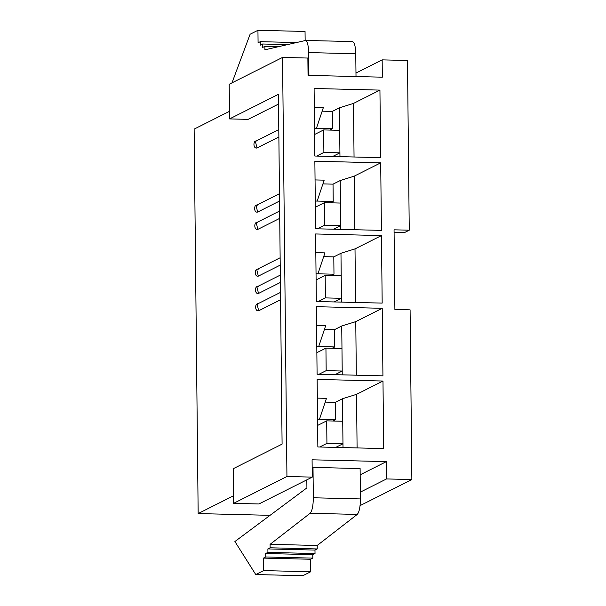 <?xml version="1.0" encoding="UTF-8"?>
<svg xmlns="http://www.w3.org/2000/svg" width="606" height="606" viewBox="0 0 606 606"><rect width="100%" height="100%" fill="white"/><g stroke="black" fill="none" stroke-linecap="round" stroke-linejoin="round"><path stroke-width="0.91" d="M280.396 282.434L258.512 293.448L280.396 282.434M280.214 265.117L258.33 276.131L280.214 265.117M279.73 218.357L257.838 229.371L279.73 218.357M279.548 201.04L257.656 212.055L279.548 201.04M278.874 136.964L256.989 147.978L278.874 136.964M278.533 104.065L248.119 119.367L278.533 104.065M229.469 111.337L194.132 129.123L198.162 513.57L233.499 495.784L198.162 513.57L270.064 515.327L198.162 513.57L194.132 129.123L229.469 111.337M280.578 299.75L258.694 310.764L280.578 299.75M282.093 444.122L278.427 94.316L229.553 118.912L248.119 119.367L229.553 118.912L278.427 94.316L282.093 444.122L233.219 468.718L282.093 444.122M360.176 474.801L386.363 461.62L312.082 459.802L386.363 461.62L386.545 478.937L411.868 479.558L410.088 309.848L394.892 309.477L394.059 229.818L409.255 230.189L407.482 60.486L382.159 59.865L382.333 77.182L308.053 75.364L307.871 58.047L282.547 57.426L286.941 476.505L312.264 477.119L312.082 459.802L312.264 477.119L286.941 476.505L282.547 57.426L229.189 84.272L229.553 118.912L229.189 84.272L282.547 57.426L307.871 58.047L308.053 75.364L382.333 77.182L382.159 59.865L407.482 60.486L409.255 230.189L404.77 232.446L409.255 230.189L394.059 229.818L394.892 309.477L410.088 309.848L411.868 479.558L360.078 505.616L411.868 479.558L386.545 478.937L360.358 492.117L386.545 478.937L386.363 461.62L360.176 474.801M312.166 467.824L313.007 467.4L360.108 468.552L313.007 467.4L313.325 497.776L360.426 498.927L360.108 468.552L360.426 498.927C360.32 506.942 359.26 512.108 357.237 514.426L310.136 513.274L270.094 544.324L270.125 547.786L267.882 548.915L314.984 550.074L317.226 548.945L270.125 547.786L317.226 548.945L317.196 545.476L270.094 544.324L317.196 545.476L357.237 514.426L317.196 545.476L317.226 548.945L314.984 550.074L267.882 548.915L267.92 552.384L265.678 553.505L265.716 556.975L263.474 558.103L263.602 570.602L255.755 574.549L234.901 541.522L306.916 487.875L306.833 479.854L306.916 487.875L234.901 541.522L255.755 574.549L302.856 575.7L255.755 574.549L263.602 570.602L310.704 571.753L263.602 570.602L263.474 558.103L310.575 559.255L263.474 558.103L265.716 556.975L312.817 558.126L265.716 556.975L265.678 553.505L312.779 554.664L265.678 553.505L267.92 552.384L315.022 553.536L267.92 552.384L267.882 548.915L270.125 547.786L270.094 544.324L310.136 513.274C312.158 510.956 313.219 505.79 313.325 497.776L313.007 467.4L312.166 467.824M326.929 443.372L342.973 443.759L342.731 421.253L326.695 420.859L326.929 443.372L319.703 447.008L326.929 443.372L326.695 420.859L317.627 425.42L326.695 420.859L342.731 421.253L342.496 398.74L356.533 394.347L382.984 381.038L383.696 448.576L317.855 446.963L317.143 379.424L382.984 381.038L317.143 379.424L317.855 446.963L383.696 448.576L382.984 381.038L356.533 394.347L357.093 447.925L356.533 394.347L342.496 398.74L335.323 402.346L342.496 398.74L342.973 443.759L335.739 447.402L342.973 443.759L326.929 443.372M317.089 374.228L316.385 306.689L382.227 308.302L382.931 375.841L317.089 374.228L382.931 375.841L382.227 308.302L316.385 306.689L317.089 374.228M315.567 228.765L314.862 161.226L380.704 162.84L381.409 230.378L315.567 228.765L381.409 230.378L380.704 162.84L314.862 161.226L315.567 228.765M314.809 156.03L314.097 88.491L379.939 90.105L380.644 157.643L314.809 156.03L380.644 157.643L379.939 90.105L314.097 88.491L314.809 156.03M316.332 301.5L315.62 233.961L381.462 235.575L382.174 303.106L316.332 301.5L382.174 303.106L381.462 235.575L315.62 233.961L316.332 301.5M326.172 370.637L342.208 371.031L341.973 348.518L325.937 348.124L326.172 370.637L318.945 374.273L326.172 370.637L325.937 348.124L316.87 352.684L325.937 348.124L341.973 348.518L341.739 326.005L355.767 321.619L382.227 308.302L355.767 321.619L356.328 375.19L355.767 321.619L341.739 326.005L334.565 329.619L341.739 326.005L342.208 371.031L334.982 374.667L342.208 371.031L326.172 370.637M325.407 297.902L341.443 298.296L341.208 275.783L325.172 275.389L325.407 297.902L318.18 301.546L325.407 297.902L325.172 275.389L316.105 279.957L325.172 275.389L341.208 275.783L340.973 253.27L355.01 248.884L381.462 235.575L355.01 248.884L355.57 302.455L355.01 248.884L340.973 253.27L333.8 256.883L340.973 253.27L341.443 298.296L334.217 301.932L341.443 298.296L325.407 297.902M324.649 225.174L340.686 225.568L340.451 203.055L324.415 202.662L324.649 225.174L317.415 228.81L324.649 225.174L324.415 202.662L315.34 207.222L324.415 202.662L340.451 203.055L340.216 180.543L354.245 176.149L380.704 162.84L354.245 176.149L354.805 229.727L354.245 176.149L340.216 180.543L333.035 184.148L340.216 180.543L340.686 225.568L333.459 229.204L340.686 225.568L324.649 225.174M323.884 152.439L339.921 152.833L339.686 130.32L323.649 129.926L323.884 152.439L316.658 156.075L323.884 152.439L323.649 129.926L314.582 134.494L323.649 129.926L339.686 130.32L339.451 107.807L353.487 103.421L379.939 90.105L353.487 103.421L354.048 156.992L353.487 103.421L339.451 107.807L332.277 111.421L339.451 107.807L339.921 152.833L332.694 156.469L339.921 152.833L323.884 152.439M355.972 73.038L382.159 59.865L355.972 73.038M233.219 468.718L233.575 503.351L286.941 476.505L233.575 503.351L258.898 503.972L312.264 477.119L258.898 503.972L233.575 503.351L233.219 468.718M394.089 232.189L404.77 232.446L394.089 232.189M264.875 46.344L264.913 49.806L305.659 40.45L264.913 49.806L264.875 46.344L278.389 46.67L264.875 46.344L262.633 47.465L264.875 46.344M262.595 44.003L262.633 47.465L262.595 44.003L287.259 44.609L262.595 44.003L260.353 45.132L262.595 44.003M260.322 41.67L260.353 45.132L260.322 41.67L296.129 42.549L260.322 41.67L258.08 42.799L260.322 41.67M257.944 30.3L258.08 42.799L257.944 30.3L305.045 31.451L257.944 30.3L250.096 34.247L257.944 30.3M305.144 40.45L305.045 31.451L305.144 40.45M231.992 82.863L250.096 34.247L231.992 82.863M305.182 40.443C307.227 40.716 308.393 44.761 308.666 52.586L355.767 53.737C355.495 45.912 354.328 41.867 352.283 41.594C354.328 41.867 355.495 45.912 355.767 53.737L356.01 76.538L355.767 53.737L308.666 52.586L308.909 75.386L308.666 52.586C308.393 44.761 307.227 40.716 305.182 40.443L352.525 41.572M314.294 107.194L323.415 107.413L316.423 128.343L314.514 128.298L332.459 128.737L329.793 130.078L332.459 128.737L316.423 128.343L323.415 107.413L314.294 107.194M322.157 111.171L332.277 111.421L332.459 128.737L332.277 111.421L322.157 111.171M339.966 156.651L339.921 152.833L339.966 156.651M315.059 179.921L324.172 180.149L317.18 201.078L315.279 201.025L333.217 201.465L330.55 202.813L333.217 201.465L317.18 201.078L324.172 180.149L315.059 179.929M322.922 183.906L333.035 184.148L333.217 201.465L333.035 184.148L322.922 183.906M340.724 229.379L340.686 225.568L340.724 229.379M315.817 252.657L324.937 252.876L317.945 273.806L316.037 273.76L333.982 274.2L331.315 275.541L333.982 274.2L317.945 273.806L324.937 252.876L315.817 252.657M323.68 256.633L333.8 256.883L333.982 274.2L333.8 256.883L323.68 256.633M341.489 302.114L341.443 298.296L341.489 302.114M316.582 325.392L325.695 325.611L318.703 346.541L316.802 346.496L334.747 346.935L332.073 348.276L334.747 346.935L318.703 346.541L325.695 325.611L316.582 325.392M324.445 329.369L334.565 329.619L334.747 346.935L334.565 329.619L324.445 329.369M342.246 374.841L342.208 371.031L342.246 374.841M317.339 398.119L326.46 398.347L319.468 419.269L317.567 419.223L335.504 419.663L332.838 421.011L335.504 419.663L319.468 419.269L326.46 398.347L317.339 398.127M325.21 402.104L335.323 402.346L335.504 419.663L335.323 402.346L325.21 402.104M343.011 447.576L342.973 443.759L343.011 447.576M302.856 575.7L310.704 571.753L310.575 559.255L312.817 558.126L312.779 554.664L315.022 553.536L314.984 550.074L315.022 553.536L312.779 554.664L312.817 558.126L310.575 559.255L310.704 571.753L302.856 575.7M357.237 514.426C359.26 512.108 360.32 506.942 360.426 498.927L313.325 497.776C313.219 505.79 312.158 510.956 310.136 513.274L357.237 514.426M278.798 129.616L255.384 141.395L256.989 147.978C252.99 149.114 252.891 139.721 256.914 141.054M279.472 193.685L256.05 205.472L257.656 212.055C253.664 213.191 253.566 203.798 257.588 205.131M279.654 211.002L256.232 222.788L257.838 229.371C253.846 230.507 253.747 221.114 257.77 222.447M280.139 257.762L256.724 269.541L258.33 276.131C254.331 277.26 254.232 267.875 258.254 269.2M280.502 292.395L257.088 304.182L258.694 310.764C254.694 311.893 254.596 302.508 258.618 303.833M280.32 275.079L256.906 286.858L258.512 293.448C254.512 294.577 254.414 285.191 258.436 286.517"/></g></svg>
